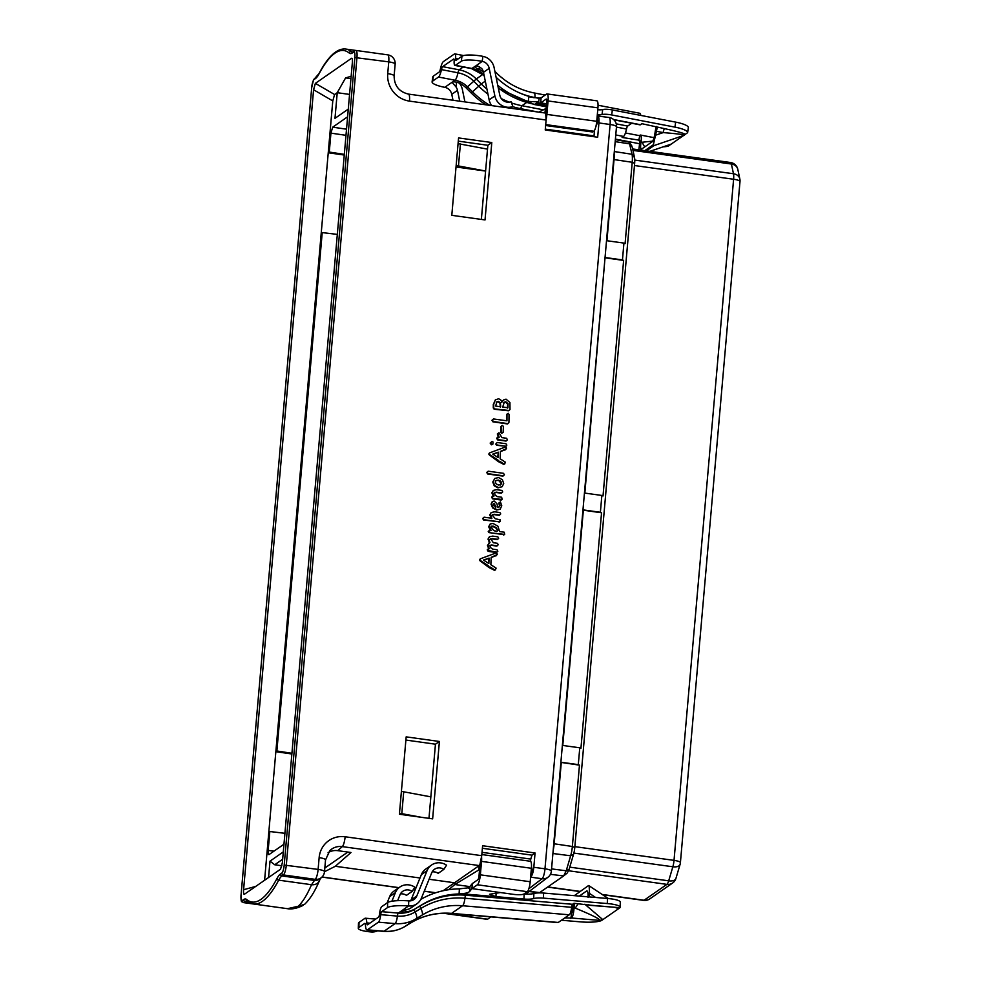 <?xml version="1.0" encoding="UTF-8"?>
<svg xmlns="http://www.w3.org/2000/svg" width="981" height="981" viewBox="0 0 981 981"><rect width="100%" height="100%" fill="white"/><g stroke="black" fill="none" stroke-linecap="round" stroke-linejoin="round"><path stroke-width="1.47" d="M443.142 890.736L479.096 865.671L478.777 869.951L481.745 855.677L482.615 845.732L535.062 852.992L533.811 867.278C533.235 872.354 532.18 875.641 530.66 877.124L532.192 869.497L531.481 866.64M551.371 871.103A8.621 1.766 -175 0 0 544.982 868.823A8.621 2.011 97.9 0 1 542.076 878.731A8.621 8.167 -127.1 0 0 547.974 877.235A8.621 8.621 0 0 0 551.371 871.103L616.485 126.77A8.621 1.766 -175 0 0 610.096 124.489L598.925 122.944L597.674 137.23L545.24 129.97L546.11 120.025L545.375 108.805L546.123 108.903M458.568 137.929L491.8 142.539L485.031 219.928L451.8 215.329L458.568 137.929M406.171 736.866L439.402 741.464L432.633 818.853L399.402 814.255L406.171 736.866M491.162 557.515L496.533 555.504L497.036 553.505L495.748 553.076L480.531 558.753L479.501 559.992L480.089 559.06L479.501 559.992L480.163 560.948L489.127 567.582L494.461 570.292L495.491 569.826M488.268 566.307L489.948 567.447M493.884 570.022L495.221 570.01M496.104 555.798L496.791 554.841L496.104 555.798M489.433 536.766L488.011 539.096L489.531 542.763L487.459 545.485L488.857 548.98M488.869 543.033L489.96 542.456L487.9 545.178L489.286 548.673L487.68 549.532L487.9 550.464L496.877 552.205L497.833 551.273L497.024 549.74L492.707 549.139L490.659 547.68L490.095 545.154M488.624 548.575L487.238 549.838L488.182 548.882L487.238 549.838L488.158 551.371L496.435 552.511L497.833 551.273M489.36 545.976L491.211 545.313L496.827 546.086L498.238 544.713L497.416 543.302L493.345 542.738L490.672 538.728M489.924 539.599L491.8 538.863L497.232 539.624L498.642 538.336L497.858 536.828L492.683 536.104L489.409 536.779L488.452 538.79L489.96 542.456M490.095 524.087L488.661 526.736L490.586 530.696M489.666 530.206L488.673 531.285L489.568 532.708L504.7 534.412L504.246 532.217L499.636 531.579L497.858 526.172L493.112 523.486L490.304 523.928L489.102 526.429L491.027 530.39L489.666 530.206L488.231 531.592L489.237 530.513L488.477 532.511L504.259 534.719M491.211 512.487L489.74 514.902L491.469 518.581M484.124 517.195L483.118 518.25L484.087 519.709L499.488 521.843L500.298 519.844L495.319 518.753L492.18 515.086L494.179 514.252L499.709 515.025L500.715 513.897L499.905 512.536L494.669 511.812L491.174 512.523L490.181 514.596L491.898 518.275L484.124 517.195L482.677 518.557L483.682 517.502L482.677 518.557L483.645 520.016L499.721 521.855M491.739 515.393L493.737 514.559L499.268 515.332L500.715 513.897M500.42 501.892L499.206 502.787L499.991 505.485L499.354 506.821L497.833 507.251L496.901 503.682L494.179 501.033L492.462 501.536L491.518 503.842L493.026 507.594L496.962 509.703L500.187 509.164L501.769 505.779L500.42 501.892L498.765 503.094L499.55 505.791L498.912 507.128M492.241 501.659L491.076 504.148L492.585 507.9L496.533 509.997L499.954 509.298M493.333 490.365L491.824 492.793L493.468 496.46M494.203 492.977L496.153 492.131L501.732 492.903L502.713 491.91L501.916 490.414L496.607 489.678L493.271 490.414L492.266 492.487L493.909 496.153L492.376 496.239L491.714 497.306L492.548 498.851L501.156 500.04L502.137 499.427L501.647 497.232L497.146 496.607L495.049 495L494.559 492.315M493.762 493.284L495.712 492.437L501.291 493.21L502.713 491.91M494.804 478.434L492.769 482.002L494.203 485.803L497.931 487.864L502.174 486.711L503.719 483.523L502.395 479.734L498.606 477.563L494.841 478.397L493.21 481.696L494.645 485.497L498.373 487.557L502.174 486.711M488.195 471.187L486.735 472.486L487.753 471.493L486.735 472.486L487.631 473.995L502.946 476.116L504.406 474.743L503.486 473.308L488.195 471.187L487.177 472.18L488.072 473.688L503.388 475.81L504.406 474.743M500.433 451.579L505.804 449.556L506.306 447.569L505.019 447.14L489.801 452.817L488.771 454.056L489.36 453.124L488.771 454.056L489.433 455.012L498.397 461.646L503.731 464.356L504.761 463.89M497.526 460.371L499.219 461.511M503.143 464.087L504.492 464.074M505.362 449.862L506.061 448.906L505.362 449.862M492.106 441.401L490.144 443.081L491.395 444.81L492.83 444.185L493.051 442.002L492.106 441.401L490.586 442.774L491.837 444.516L492.83 444.185M497.159 442.505L496.19 443.755L497.146 445.018L505.877 446.22L506.846 445.129L505.951 443.719L497.159 442.505L495.748 444.062L496.705 445.325L506.037 446.22M507.435 439.807L506.037 441.07L506.993 440.113L506.037 441.07L497.6 439.893L496.729 438.372L497.49 437.158L498.041 439.598L506.478 440.763L507.435 439.807L506.588 438.262L501.855 437.612L499.01 432.719L497.306 433.994L498.569 433.026L497.306 433.994L498.753 437.538M501.904 425.57L500.984 426.502L500.751 432.302L501.671 433.394L503.155 432.314L503.388 426.588L502.628 425.447L501.426 426.195L501.193 431.996L502.113 433.099L503.155 432.314M508.195 413.271L506.981 414.19L506.956 420.812L493.468 418.948L492.376 419.991L493.284 421.487L507.95 423.645L508.955 421.928L509.041 414.473L508.195 413.271L506.539 414.497L506.515 420.751M493.468 418.948L491.935 420.297L492.842 421.793L507.52 423.951L508.931 422.639M503.535 399.917L501.536 402.345M495.699 399.512L493.308 404.331L493.284 407.973L494.154 409.224L508.489 410.769L510.01 409.531L509.924 402.529L506.012 399.144L503.437 400.003L501.978 402.038L500.813 400.003L498.691 398.764L495.356 399.831L493.75 404.025L493.725 407.667L494.583 408.918L508.931 410.463L510.01 409.531M598.925 122.944C599.232 118.027 598.668 115.709 597.245 115.979L609.078 117.475A8.621 2.011 97.9 0 1 610.096 124.489L544.982 868.823L533.811 867.278M594.498 130.387L593.971 136.715M595.835 126.721L597.552 122.515L597.208 115.979M546.184 118.983A8.621 2.011 -82.1 0 0 546.883 114.397L548.06 100.945A8.621 2.011 -82.1 0 0 547.042 93.931A8.621 2.011 -82.1 0 0 546.601 94.053L541.095 97.879L540.654 102.931L546.159 99.106A3.446 0.809 97.9 0 1 546.331 99.056A3.446 0.809 97.9 0 1 546.748 101.865L545.73 113.404M596.791 120.712L597.699 120.835M545.632 125.494L592.696 132.006L593.799 131.246A8.621 2.011 -82.1 0 0 596.742 121.301L597.92 107.849A8.621 2.011 -82.1 0 0 596.889 100.822L547.042 93.931M663.303 146.794A17.253 3.74 -172 0 0 668.282 146.12L687.607 132.705A17.253 3.74 -172 0 0 687.632 132.582L688.343 127.579A17.253 3.74 8 0 0 675.651 122.122L612.365 109.946A8.621 1.864 8 0 0 602.726 109.553A8.621 1.864 -172 0 1 597.748 109.774M687.632 132.582A17.253 3.74 -172 0 0 674.953 127.125L611.666 114.949A8.621 1.864 -172 0 0 602.015 114.556A8.621 1.864 8 0 1 597.306 114.789M683.671 135.427L685.069 134.471C685.143 133.588 678.3 131.638 664.554 128.646A3.446 0.773 100.9 0 0 663.205 132.594C679.956 133.992 686.774 134.937 683.671 135.427M639.624 140.234L622.101 137.45L623.56 136.445A8.621 1.925 100.9 0 0 626.503 129.026A3.446 0.773 100.9 0 1 627.681 126.059L631.727 123.25M639.575 143.741L615.406 139.094M656.375 126.488A8.621 1.925 -79.1 0 0 655.112 132.202L655.014 132.913C654.315 137.499 653.371 140.455 652.181 141.767L641.464 149.173M639.281 140.173A3.446 0.773 100.9 0 1 639.465 140.124A3.446 0.773 100.9 0 1 639.698 142.895L638.839 149.811M641.611 149.1C640.568 149.345 640.335 147.211 640.924 142.686L641.022 141.987A8.621 1.925 -79.1 0 0 640.446 135.035A8.621 1.925 -79.1 0 0 639.992 135.17L638.619 140.639M613.591 119.535L640.47 124.71L641.917 123.704L664.554 128.646M644.811 150.645L653.371 144.698L656.436 131.282A3.446 0.773 100.9 0 1 657.773 127.334M653.371 144.698L653.959 145.605L683.512 135.513M646.393 150.853L653.959 145.605M546.442 105.335L536.472 103.41L538.704 101.889L528.293 101.435A86.267 81.999 55.2 0 1 497.747 85.298M640.47 124.71A8.621 1.925 100.9 0 1 640.017 124.845L613.885 119.817M640.679 115.39A8.621 1.925 -79.1 0 0 639.845 113.281L598.03 105.237M432.658 81.104A17.253 3.74 -172 0 0 432.094 81.877L432.793 76.874A17.253 3.74 8 0 1 433.369 76.101L432.658 81.104L438.519 77.033A8.621 1.925 -79.1 0 0 441.462 69.614L457.98 72.79A30.141 28.657 -124.8 0 1 473.786 81.251L466.159 87.947L471.15 92.925A86.267 81.999 55.2 0 0 485.865 104.808M466.159 87.947A23.985 22.796 55.2 0 0 459.255 83.078A13.808 13.121 -124.8 0 1 462.382 89.529L464.933 101.914M496.104 77.291A81.092 77.082 55.2 0 0 533.468 97.622M483.388 71.944A23.985 22.796 55.2 0 0 479.071 69.332C475.76 67.947 474.387 66.966 474.939 66.401C476.656 65.335 478.986 66.144 481.929 68.829A8.621 8.204 55.2 0 1 483.474 72.312L489.139 99.866A13.808 13.121 -124.8 0 0 491.751 105.629M541.095 97.879L539.158 98.137L538.704 101.889M528.293 101.435L528.82 96.8L539.158 98.137M546.576 103.741L540.654 102.931L536.472 103.41M459.721 101.19L457.489 90.338A8.621 8.204 55.2 0 0 455.944 86.855L452.045 82.294C453.381 81.546 455.785 81.815 459.255 83.078M451.849 82.563L455.037 80.221A23.985 22.796 -124.8 0 1 467.618 86.941L472.597 91.92A86.267 81.999 55.2 0 0 489.813 105.359M433.369 76.101L439.218 72.03A3.446 0.773 100.9 0 0 440.395 69.062A8.621 1.925 -79.1 0 1 443.338 61.644L454.35 54.004A8.621 1.925 -79.1 0 1 454.804 53.869A8.621 1.925 -79.1 0 1 455.625 58.492L458.053 58.958M474.743 66.671L482.211 61.362A8.621 8.204 55.2 0 1 489.2 68.339L494.865 95.893A13.808 13.121 -124.8 0 0 512.916 106.537L511.04 101.73A8.621 8.204 55.2 0 1 499.758 95.071L494.093 67.517A13.808 13.121 -124.8 0 0 482.91 56.346A17.253 3.74 8 0 0 461.99 56.236L456.128 60.295A3.446 0.773 100.9 0 1 455.944 60.344A3.446 0.773 100.9 0 1 455.625 58.492M441.462 69.614A3.446 0.773 100.9 0 1 442.639 66.647L453.651 59.007A3.446 0.773 100.9 0 1 453.835 58.958A3.446 0.773 100.9 0 1 454.154 60.81A8.621 1.925 -79.1 0 0 454.976 65.433A8.621 1.925 -79.1 0 0 455.429 65.298L461.291 61.239A17.253 3.74 -172 0 1 482.211 61.362L482.91 56.346M512.916 106.537L510.488 108.217M432.094 81.877A17.253 3.74 -172 0 0 444.773 87.334L452.045 82.294M452.989 100.258L451.763 94.311A8.621 8.204 55.2 0 0 444.773 87.334M639.33 135.623L625.449 132.962M545.375 108.805L544.946 112.987M538.777 112.128L545.313 108.842M351.161 76.273L345.594 77.904L350.953 78.652M344.319 154.373L329.273 152.055L330.928 133.134L332.682 127.174L347.605 116.813M329.273 152.055L328.243 152.766L332.78 100.92L334.582 94.532L337.231 92.704L334.987 118.333L348.28 109.099M345.594 77.904L337.231 92.704L349.567 94.409M352.13 58.676L351.492 58.296L315.379 83.36L334.582 94.532M246.685 899.528A170.804 39.927 -82.1 0 0 277.022 878.461A36.236 8.473 97.9 0 1 280.431 874.022L281.866 873.029A6.904 1.619 -82.1 0 0 284.208 865.083L354.864 57.536A6.904 1.619 -82.1 0 0 353.687 52.03L352.265 53.023A36.236 8.473 97.9 0 1 349.236 53.048A170.804 39.927 -82.1 0 0 318.899 74.102A36.236 8.473 97.9 0 1 315.49 78.541L314.055 79.535A6.904 1.619 -82.1 0 0 311.713 87.493L241.056 895.028A6.904 1.619 -82.1 0 0 242.233 900.533L243.656 899.552A36.236 8.473 97.9 0 1 246.685 899.528A1.729 1.655 129.6 0 0 247.249 901.085L253.515 903.979A172.533 40.331 -82.1 0 0 278.702 880.165A34.507 8.069 97.9 0 1 281.952 875.935L283.374 874.942A8.621 2.011 -82.1 0 0 286.317 865.009L356.961 57.462A8.621 2.011 -82.1 0 0 355.944 50.448L387.74 54.85A8.621 8.621 0 0 1 395.147 64.145A8.621 1.766 -175 0 0 388.758 61.864L387.728 73.636A24.783 23.556 55.2 0 0 409.482 101.117L546.11 120.025M351.836 58.259L351.492 58.296C352.289 58.063 352.571 59.583 352.326 62.845L282.344 862.826L280.541 869.203L244.294 894.341M244.428 894.267C243.631 894.5 243.349 892.992 243.595 889.718L313.577 89.749L315.379 83.36M280.431 874.022A1.729 1.643 55.2 0 0 281.952 875.935L314.03 880.374A8.621 8.289 -132 0 0 320.529 878.375L321.682 877.345A8.621 8.289 -132 0 1 315.171 879.344L311.541 884.715C306.906 895.248 302.455 902.434 298.175 906.26L287.494 908.688L253.515 903.979M324.503 871.717L335.318 866.284L351.002 852.501L337.709 850.65A15.242 14.482 55.2 0 0 328.046 852.771M481.745 855.677L345.128 836.768A24.783 23.556 55.2 0 0 319.144 857.627A8.621 1.766 -175 0 1 325.533 859.908L324.503 871.68A8.621 1.766 -175 0 0 318.114 869.411A8.621 2.011 97.9 0 1 315.171 879.344L283.374 874.942A1.729 1.643 55.2 0 1 281.866 873.029M479.856 864.494L479.206 865.561L342.308 846.615A16.174 15.365 55.2 0 0 329.8 850.674L325.533 859.908M477.416 884.776L527.275 891.68L523.964 893.973A8.621 1.766 -175 0 1 513.455 894.353L471.91 888.602L477.416 884.776A8.621 2.011 -82.1 0 0 480.359 874.831L481.536 861.379A8.621 2.011 -82.1 0 0 481.585 857.161M420.849 899.369A86.267 81.999 -124.8 0 1 459.402 888.86L469.96 887.646L469.752 891.386L471.91 888.602L472.351 883.55L468.562 888.161M480.065 863.991L479.035 875.751A3.446 0.809 97.9 0 1 477.857 879.736L472.351 883.55M531.138 871.042L532.045 871.177M528.857 888.737L542.076 878.731L530.451 877.124M478.777 869.951L479.537 870.049M588.796 904.556A8.621 2.109 -85.1 0 0 589.556 905.304A8.621 2.109 -85.1 0 0 589.986 905.169L618.275 907.572L618.692 908.627L619.563 908.026A17.253 3.311 -178 0 0 620.127 907.217A17.253 3.311 -178 0 0 607.288 903.55L543.413 898.118A8.621 1.655 -178 0 0 533.689 898.584A8.621 1.655 2 0 1 523.964 899.05L495.957 896.659A8.621 1.655 2 0 1 495.908 896.659L489.556 894.267L500.396 892.538M469.752 891.386C467.876 893.066 464.332 893.777 459.108 893.532L495.908 896.659M401.106 911.3L401.315 911.018C400.726 911.827 402.161 912.146 405.619 911.962A29.16 27.713 -124.8 0 0 416.116 908.283L421.83 904.789A81.092 77.082 -124.8 0 1 467.287 894.231L465.84 895.236A81.092 77.082 55.2 0 0 420.383 905.794A3.446 1.067 -121.4 0 0 420.837 908.48L415.11 911.974A31.625 30.055 -124.8 0 1 397.391 916.095L380.714 914.672A3.446 0.846 94.9 0 1 381.646 911.668L387.495 907.609L387.679 902.532L381.83 906.591A8.621 2.109 -85.1 0 0 379.5 914.108A3.446 0.846 94.9 0 1 378.568 917.112L367.568 924.752A3.446 0.846 94.9 0 1 367.397 924.801A3.446 0.846 94.9 0 1 366.808 922.913A8.621 2.109 -85.1 0 0 365.337 918.204A8.621 2.109 -85.1 0 0 364.907 918.339L359.058 922.398A17.253 3.311 2 0 0 358.482 923.207L358.31 928.284A17.253 3.311 -178 0 0 371.149 931.95A13.808 13.121 55.2 0 0 377.55 930.859M589.986 905.169L573.983 903.293L572.536 904.298A3.446 0.846 -85.1 0 0 571.604 907.302L464.908 898.24A78.627 74.74 55.2 0 0 420.837 908.48A8.621 2.673 -121.4 0 1 421.965 915.187L416.238 918.682A8.621 2.673 -121.4 0 0 415.11 911.974A3.446 1.067 -121.4 0 1 414.669 909.289A29.16 27.713 -124.8 0 1 398.323 913.09L381.646 911.668M558.275 922.447L451.579 913.385A8.621 2.109 -85.1 0 1 451.15 913.519L557.833 922.581A8.621 2.109 -85.1 0 0 558.275 922.447L569.274 914.807A8.621 2.109 -85.1 0 0 571.604 907.302M523.989 893.949L524.148 893.973A8.621 1.655 -178 0 0 533.872 893.507A8.621 1.655 2 0 1 543.597 893.053L607.472 898.473A17.253 3.311 2 0 1 620.311 902.14L620.127 907.217M595.602 897.468L589.544 893.458L589.164 886.284M589.544 893.458L589.422 896.941M587.558 891.619L587.129 890.981M579.305 896.082L586.626 890.993C587.729 890.76 588.22 892.931 588.11 897.517M564.762 917.946L571.494 918.008A8.621 2.109 -85.1 0 0 573.995 908.014L574.388 903.329M570.832 918.461L571.678 912.931A3.446 0.846 94.9 0 0 572.683 908.933L572.867 904.065M588.563 885.536L574.314 895.653M615.369 907.499L618.692 908.627L601.942 920.252A17.253 3.311 -178 0 1 580.875 921.895L561.451 920.239M570.255 913.323L571.016 913.385M602.702 919.724L599.771 920.411L571.494 918.008M443.67 913.299L487.189 919.32A8.621 2.011 -82.1 0 0 487.643 919.185L490.929 916.904M448.525 889.742L454.865 884.531L455.012 882.851L429.089 879.258M419.991 877.995L335.318 866.284M268.561 877.517L269.996 861.159L274.729 864.764L281.903 865.757M283.288 851.925L269.996 861.159M283.975 844.212L269.052 854.561C268.254 854.868 267.96 853.495 268.169 850.429L269.824 831.52L268.806 832.231L264.6 880.276M282.651 859.258L274.729 864.764M347.838 852.06L324.821 868.038M469.85 886.603L454.865 884.531L478.716 870M524.112 893.875L528.023 892.33L547.974 877.235M535.062 852.992L532.009 855.15L530.746 859.086L482.039 852.342M530.549 861.33L530.746 859.086M527.275 891.68A8.621 2.011 -82.1 0 0 530.206 881.735L531.383 868.283A8.621 2.011 -82.1 0 0 530.365 861.257L481.843 854.549M458.286 141.129L487.851 145.274L481.364 219.413M405.889 740.054L435.454 744.199L428.967 818.338M284.919 833.31L269.824 831.52M291.921 753.298L276.875 750.98L322.222 232.595L321.204 233.294L328.243 152.766L344.257 155.047M337.317 234.385L322.222 232.595M268.806 832.231L275.845 751.691L291.86 753.984M321.204 233.294L275.845 751.691L276.875 750.98M630.893 145.764L632.304 147.211L634.511 157.598A9.037 2.109 97.9 0 1 634.646 163.361L574.78 847.559A9.037 2.109 97.9 0 1 573.554 854.267L569.127 869.264L567.276 872.98L563.879 875.751M560.874 762.384L579.464 765.143L572.352 846.48A12.545 2.931 97.9 0 1 570.66 855.788L566.221 870.785L563.646 875.935L567.276 872.98M615.369 139.621L629.177 142.159L632.034 154.275A12.545 2.931 97.9 0 1 632.218 162.282L625.093 243.607L623.928 243.092L622.457 259.916L623.622 260.431L603.021 495.969L601.856 495.454L600.384 512.278L601.549 512.793L580.936 748.331L579.771 747.804L578.3 764.628L579.464 765.143M601.549 512.793L583.352 510.206L562.775 745.45M562.371 745.401L579.771 747.804M560.899 762.225L578.3 764.628M561.279 762.556L554.155 843.893A12.876 3.017 97.9 0 1 553.174 850.441M584.848 493.1L605.032 257.672M614.131 153.747A12.876 3.017 97.9 0 1 614.02 159.695L606.932 240.737M605.436 257.844L623.622 260.431M605.056 257.5L622.457 259.916M584.443 493.038L601.856 495.454M582.972 509.862L600.384 512.278M606.528 240.676L623.928 243.092M550.427 874.341L563.646 875.935L539.673 892.587L529.017 891.57M456.03 166.978L485.595 171.062M458.066 143.655L487.52 149.137M456.153 165.519L485.607 171.013M458.483 165.85L460.396 143.974M401.401 791.373L430.843 796.854M399.488 813.237L421.45 817.308M401.818 813.568L403.731 791.692M649.716 898.927A8.621 8.204 -124.8 0 1 644.063 900.251A8.621 2.011 97.9 0 1 643.61 900.386A8.621 8.621 0 0 0 649.716 898.927L672.574 883.047A8.621 8.204 -124.8 0 1 666.921 884.372L568.612 870.772M672.574 883.047A8.621 8.621 0 0 0 675.934 878.412A8.621 4.549 -163.5 0 1 668.699 880.828A8.621 2.011 97.9 0 1 666.921 884.372L644.063 900.251L602.15 894.451M675.934 878.412L680.091 864.347A8.621 4.549 -163.5 0 1 672.856 866.775L668.699 880.828L569.753 867.143M680.091 864.347A8.621 8.621 0 0 0 680.409 862.655A8.621 1.766 -175 0 0 674.021 860.374A8.621 2.011 97.9 0 1 672.856 866.775L573.885 853.078M680.409 862.655L739.993 181.534A8.621 1.766 -175 0 0 733.604 179.253L674.021 860.374L574.854 846.652M739.993 181.534A8.621 8.621 0 0 0 739.846 178.983A8.621 7.051 168 0 0 733.481 173.76A8.621 2.011 97.9 0 1 733.604 179.253L634.449 165.531M739.846 178.983L737.773 169.247A8.621 7.051 168 0 0 731.409 164.023L733.481 173.76L634.756 160.087M487.851 145.274L491.8 142.539M435.454 744.199L439.402 741.464M320.529 878.375L319.377 880.779A8.621 7.161 -156.6 0 1 311.541 884.715L278.702 880.165A1.729 1.41 28 0 1 277.022 878.461M319.377 880.779C314.913 891.422 309.984 899.27 304.576 904.347L298.175 906.26M569.274 914.807L462.578 905.745L451.579 913.385A72.459 68.878 55.2 0 0 410.953 922.827L405.239 926.322L416.238 918.682A37.781 35.917 -124.8 0 1 395.061 923.599A8.621 2.109 -85.1 0 0 397.391 916.095A3.446 0.846 -85.1 0 1 398.323 913.09L401.315 911.018L408.734 909.08A13.808 13.121 55.2 0 0 411.198 907.744L416.925 903.771A13.808 13.121 55.2 0 0 421.425 898.13L431.726 872.783A8.621 8.204 -124.8 0 1 443.878 869.374L446.539 865.193A13.808 13.121 55.2 0 0 431.579 865.009A13.808 13.121 55.2 0 0 427.091 870.65L416.79 895.996A8.621 8.204 -124.8 0 1 408.758 900.889A17.253 3.311 2 0 0 387.679 902.532M432.143 871.913A8.621 8.204 -124.8 0 1 438.151 873.348L443.878 869.374M431.579 865.009L425.864 868.982A13.808 13.121 55.2 0 0 421.364 874.623L411.064 899.969A8.621 8.204 -124.8 0 1 410.647 900.84M401.315 911.018L408.574 905.966A13.808 13.121 55.2 0 0 416.925 903.771M408.758 900.889L408.574 905.966A17.253 3.311 -178 0 0 387.495 907.609M397.636 900.668L400.015 894.795A8.621 8.204 -124.8 0 1 412.179 891.386L414.828 887.192A13.808 13.121 55.2 0 0 399.88 887.02A13.808 13.121 55.2 0 0 395.38 892.661L391.897 901.232M358.31 928.284A17.253 3.311 -178 0 1 358.874 927.474L364.736 923.415A3.446 0.846 94.9 0 1 364.907 923.366A3.446 0.846 94.9 0 1 365.484 925.242A8.621 2.109 -85.1 0 0 366.955 929.963A8.621 2.109 -85.1 0 0 367.385 929.829L378.396 922.189A8.621 2.109 -85.1 0 0 380.714 914.672M400.432 893.924A8.621 8.204 -124.8 0 1 406.453 895.359L412.179 891.386M399.88 887.02L394.154 890.993A13.808 13.121 55.2 0 0 389.653 896.634L387.09 902.949M574.02 907.302L575.271 908.124C599.587 918.167 599.698 919.737 599.771 920.411M573.995 908.014L575.271 908.124A6.904 0.834 123.5 0 1 578.312 903.66M584.835 904.212L602.812 919.651M618.275 907.572L589.556 905.304M652.708 141.129L642.285 142.22A6.904 2.072 -108.9 0 0 644.848 146.856M495.663 569.703L494.902 569.986L496.141 568.158L490.856 564.7L491.174 557.367L497.232 554.535M490.414 567.128L494.326 569.716M480.531 558.753L479.942 559.685L480.604 560.642L488.697 566M489.09 558.115L488.845 563.535L483.486 560.053L489.09 558.115L488.428 563.266M483.633 560.151L488.648 558.422M490.365 539.292L492.241 538.557L497.674 539.317L498.642 538.336M489.801 545.669L491.653 545.007L497.269 545.779L498.238 544.713M503.56 535.013L504.7 534.412M491.113 526.785L492.94 526.024L496.239 527.643L497.772 530.537L497.06 531.224L494.314 530.844L492.241 529.139L491.432 526.184M490.672 527.091L492.499 526.331L495.797 527.95L497.772 530.537L497.06 531.224M497.33 530.844L496.619 531.53M492.18 515.086L492.536 514.436M499.047 522.15L500.163 521.549M494.056 503.412L496.067 506.895L494.081 505.84L493.32 504.111L494.056 503.412L495.638 507.189M493.136 496.055L492.143 496.999L492.989 498.544L502.137 499.427M498.385 480.101L500.788 481.217L501.696 483.192L500.776 484.724L498.569 485.019L496.227 483.964L495.258 481.978L496.043 480.432L498.385 480.101L501.254 483.498L500.347 485.031M495.834 480.592L497.943 480.408M504.933 463.768L504.173 464.05L505.411 462.223L500.126 458.765L500.433 451.432L506.503 448.599M499.685 461.193L503.584 463.78M489.801 452.817L489.2 453.749L489.875 454.706L497.968 460.064M498.348 452.18L498.115 457.6L492.756 454.117L498.348 452.18L497.698 457.33M492.903 454.215L497.907 452.486M505.436 446.527L506.478 445.914M499.01 432.719L497.747 433.688L499.194 437.244L497.49 437.158M496.263 402.541L498.434 401.339L500.42 402.897L500.715 406.759L495.589 406.048L497.024 401.658M503.584 402.909L505.828 401.756L508.048 403.669L507.95 407.765L502.701 407.041L504.344 402.087M496.815 401.83L497.992 401.646L499.979 403.203L500.273 407.066M504.124 402.259L505.387 402.063L507.606 403.976L507.508 408.071M319.144 857.627L318.114 869.411L284.208 865.083M354.864 57.536L388.758 61.864A8.621 2.011 97.9 0 0 387.74 54.85M594.02 135.893L545.313 129.149M596.62 122.392L597.552 122.515M545.706 124.587L593.799 131.246M546.883 114.397L596.742 121.301M548.06 100.945L597.92 107.849M602.015 114.556L602.726 109.553M611.666 114.949L612.365 109.946M675.651 122.122L674.953 127.125M615.774 134.949L623.56 136.445M684.248 135.071L671.212 144.109L649.888 151.344M655.897 135.084L663.205 132.594L656.436 131.282M537.833 102.245L534.768 104.366L546.331 106.598M498.274 87.861A86.267 81.999 55.2 0 0 534.768 104.366A8.621 1.925 100.9 0 1 534.302 104.501L546.307 106.806M627.681 126.059L616.252 123.864M543.339 109.835L521.978 105.727L526.466 102.6M512.707 106.684A80.099 76.138 55.2 0 0 520.788 108.695L538.446 112.092M616.46 127.101L626.503 129.026M520.592 109.614A8.621 1.925 100.9 0 0 520.788 108.695A3.446 0.773 100.9 0 1 521.978 105.727A77.634 73.796 -124.8 0 1 511.506 102.931M487.974 94.164A80.099 76.138 55.2 0 1 478.777 86.23L481.242 83.949L476.263 78.971L473.786 81.251L478.777 86.23L471.15 92.925M509.335 102.134A77.634 73.796 -124.8 0 1 501.328 98.591M486.932 89.112A77.634 73.796 -124.8 0 1 481.242 83.949L485.288 81.141M534.939 97.83A3.446 0.773 100.9 0 1 534.952 97.573A8.621 1.925 -79.1 0 0 534.142 92.95C519.636 90.056 506.944 83.262 496.067 72.569L494.89 71.392M519.194 92.754A78.627 74.74 55.2 0 0 534.952 97.573L537.931 98.149M597.76 109.651L598.631 109.823M479.071 69.332L479.439 66.72M438.519 77.033L455.037 80.221A8.621 1.925 100.9 0 0 457.98 72.79A3.446 0.773 100.9 0 1 459.157 69.823A32.606 31 55.2 0 1 476.263 78.971L482.983 74.311M442.639 66.647L459.157 69.823L463.204 67.015M456.606 82.183L455.944 86.855M495.356 73.661L496.067 72.569M461.99 56.236L461.291 61.239M455.429 65.298L471.947 68.474A8.621 1.925 100.9 0 1 471.493 68.609L484.124 75.39M474.939 66.401L471.947 68.474A23.985 22.796 -124.8 0 1 483.952 74.642M489.2 68.339L483.474 72.312M494.865 95.893L489.139 99.866M451.763 94.311L457.489 90.338M395.147 64.145L394.117 75.917C394.288 85.764 399.071 91.822 408.464 94.09A8.621 2.011 97.9 0 1 409.482 101.117M394.117 75.917A8.621 1.766 -175 0 0 387.728 73.636M349.236 53.048A1.729 1.655 -50.4 0 1 351.186 51.588A172.533 40.331 -82.1 0 0 345.729 49.05C337.121 48.106 328.218 56.26 319.033 73.526L313.479 79.939L311.688 87.652M351.186 51.588L352.289 52.103A34.507 8.069 97.9 0 1 351.186 51.588M353.687 52.03A1.729 1.643 -124.8 0 1 354.362 50.84L352.939 51.834A1.729 1.643 -124.8 0 0 352.265 53.023M315.49 78.541A1.729 1.643 -124.8 0 1 316.164 77.364M314.055 79.535A1.729 1.643 -124.8 0 1 314.742 78.345M311.713 87.493L241.044 895.199M241.056 895.028L241.007 895.113C240.934 904.114 241.731 900.816 243.3 902.581A8.621 2.011 -82.1 0 0 243.742 902.446L245.176 901.465A34.507 8.069 97.9 0 1 246.954 900.926L247.249 901.085M242.233 900.533A1.729 1.643 55.2 0 0 243.742 902.446L251.602 903.538M243.656 899.552A1.729 1.643 55.2 0 0 245.176 901.465L248.316 901.895M337.709 850.65L342.308 846.615A8.621 2.011 -82.1 0 0 345.128 836.768M495.957 896.659L496.116 892.256M459.402 888.86L459.108 893.532M405.619 911.962L405.693 909.976M421.83 904.789L416.116 908.283M572.536 904.298L465.84 895.236A3.446 0.846 -85.1 0 0 464.908 898.24A8.621 2.109 -85.1 0 1 462.578 905.745A72.459 68.878 55.2 0 0 421.965 915.187L410.953 922.827A8.621 2.673 -121.4 0 1 410.916 922.851L405.19 926.346A8.621 2.673 -121.4 0 0 405.239 926.322A37.781 35.917 -124.8 0 1 384.062 931.239L395.061 923.599L378.396 922.189M533.689 898.584L533.872 893.507M543.413 898.118L543.597 893.053M607.472 898.473L607.288 903.55M444.945 913.274L487.643 919.185M322.05 876.989L398.973 887.646M413.295 889.62L415.159 889.89M424.258 891.14L435.772 892.735M532.009 855.15L482.394 848.283M531.285 869.362L532.192 869.497M480.359 874.831L530.206 881.735M481.536 861.379L531.383 868.283M547.815 886.922L580.114 891.398M332.682 127.174L346.526 129.185M273.944 851.165L268.169 850.429M330.928 133.134L345.986 135.329M313.577 89.749L332.78 100.92M255.796 886.383L243.595 889.718M632.304 147.211L629.827 143.888L615.185 141.644M634.511 157.598L632.034 154.275L614.327 151.552M634.646 163.361L632.218 162.282L613.628 159.511M574.78 847.559L572.352 846.48L553.762 843.721M552.904 853.507L570.66 855.788L573.554 854.267M551.567 868.896L566.221 870.785L569.127 869.264M529.335 891.337L539.673 892.587M632.978 150.4L731.409 164.023A8.621 2.011 97.9 0 0 730.514 162.503A8.621 8.621 0 0 1 737.773 169.247M366.808 922.913L369.837 923.17M358.874 927.474L359.058 922.398M416.79 895.996L411.064 899.969M427.091 870.65L421.364 874.623M410.88 922.876A8.621 2.673 -121.4 0 0 410.916 922.851C423.142 915.506 436.545 912.391 451.15 913.519M405.19 926.346C398.593 930.307 391.407 931.987 383.62 931.374A8.621 2.109 -85.1 0 0 384.062 931.239L367.385 929.829M371.149 931.95L373.246 930.491M389.653 896.634L395.38 892.661M523.964 899.05L524.148 893.973M641.022 141.987L642.285 142.22L640.924 142.686M616.485 126.77A8.621 8.621 0 0 0 609.078 117.475M671.053 144.146L649.962 151.356M545.154 95.059L534.142 92.95M498.397 88.437L534.302 104.501M463.621 55.561L454.804 53.869M454.976 65.433L471.493 68.609M408.464 94.09L545.326 113.036M355.662 50.423L345.729 49.05M355.944 50.448L354.362 50.84M321.682 877.345A8.621 8.621 0 0 0 324.503 871.68M608.355 898.559L589.066 885.782M321.952 877.088L398.838 887.731M413.222 889.73L415.11 889.988M424.221 891.251L435.539 892.82M527.471 892.698L525.338 894.047M631.838 145.973L629.177 142.159M547.582 887.094L579.881 891.557M602.53 894.697L643.61 900.386M632.671 148.965L730.514 162.503M243.3 902.581L275.097 906.984M303.203 905.328C294.226 909.963 288.426 908.884 287.494 908.688M365.337 918.204L375.723 919.087M383.62 931.374L366.955 929.963M640.446 135.035L654.033 137.659"/></g></svg>
